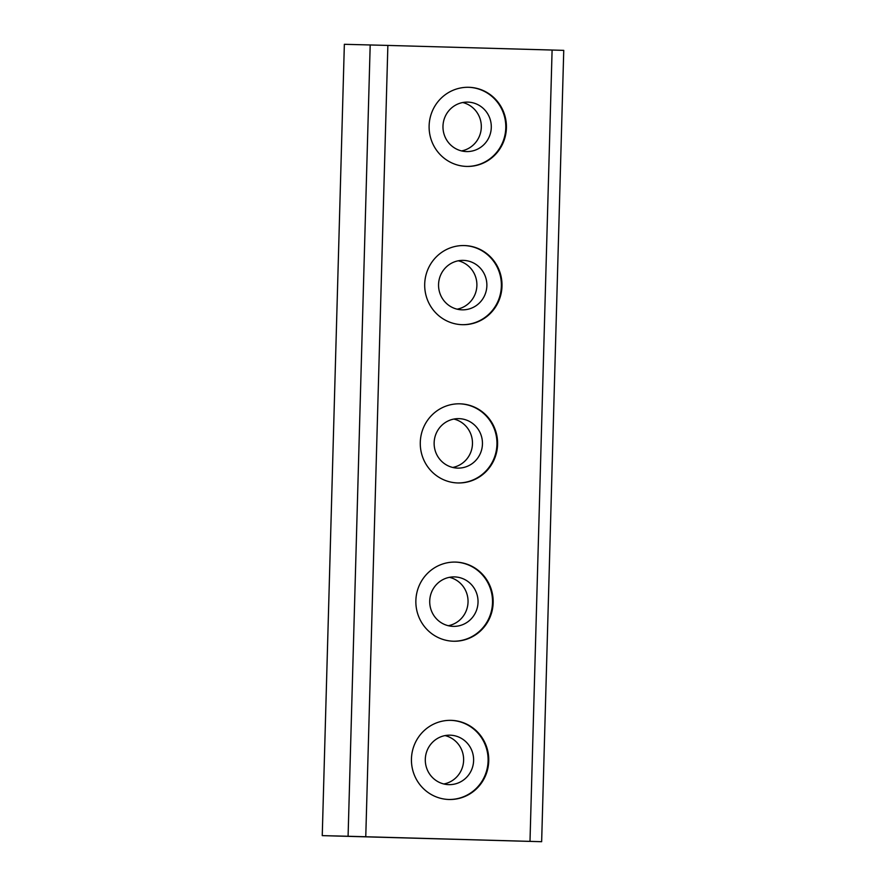 <?xml version="1.0" encoding="UTF-8"?>
<svg xmlns="http://www.w3.org/2000/svg" width="886" height="886" viewBox="0 0 886 886"><rect width="100%" height="100%" fill="white"/><g stroke="black" fill="none" stroke-linecap="round" stroke-linejoin="round"><path stroke-width="1.33" d="M541.645 841.7L563.751 50.369L552.1 50.037L529.994 841.368L541.645 841.7L322.249 835.631L344.355 44.3L322.249 835.631M370.193 44.931L348.087 836.262L365.763 836.749L387.869 45.419L344.698 44.311M354.278 836.495L432.49 838.688L354.278 836.495M450.686 839.175L528.898 841.368L450.686 839.175M467.83 102.111A24.742 24.166 91.4 0 0 467.742 102.111A24.742 24.166 91.4 0 0 442.978 126.211A24.742 24.166 91.4 0 0 466.446 151.572A24.742 24.166 91.4 0 0 466.534 151.572A24.742 24.166 91.4 0 0 491.287 127.473A24.742 24.166 91.4 0 0 467.83 102.111M466.667 166.424A39.582 38.663 -88.6 0 1 429.123 125.845A39.582 38.663 -88.6 0 1 468.749 87.293A39.582 38.663 -88.6 0 1 468.882 87.293A39.582 38.663 -88.6 0 1 506.415 127.872A39.582 38.663 -88.6 0 1 466.8 166.424A39.582 38.663 -88.6 0 1 466.667 166.424M463.411 260.384A24.742 24.166 91.4 0 0 463.323 260.373A24.742 24.166 91.4 0 0 438.559 284.472A24.742 24.166 91.4 0 0 462.027 309.834A24.742 24.166 91.4 0 0 462.104 309.845A24.742 24.166 91.4 0 0 486.868 285.746A24.742 24.166 91.4 0 0 463.411 260.384M458.981 418.646A24.742 24.166 91.4 0 0 458.904 418.646A24.742 24.166 91.4 0 0 434.14 442.734A24.742 24.166 91.4 0 0 457.608 468.107A24.742 24.166 91.4 0 0 457.685 468.107A24.742 24.166 91.4 0 0 482.449 444.008A24.742 24.166 91.4 0 0 458.981 418.646M454.562 576.908A24.742 24.166 91.4 0 0 454.485 576.908A24.742 24.166 91.4 0 0 429.721 601.007A24.742 24.166 91.4 0 0 453.178 626.369A24.742 24.166 91.4 0 0 453.267 626.369A24.742 24.166 91.4 0 0 478.03 602.281A24.742 24.166 91.4 0 0 454.562 576.908M450.143 735.181A24.742 24.166 91.4 0 0 450.055 735.181A24.742 24.166 91.4 0 0 425.302 759.269A24.742 24.166 91.4 0 0 448.759 784.642A24.742 24.166 91.4 0 0 448.848 784.642A24.742 24.166 91.4 0 0 473.611 760.542A24.742 24.166 91.4 0 0 450.143 735.181M462.248 324.686A39.582 38.663 -88.6 0 1 424.704 284.107A39.582 38.663 -88.6 0 1 464.319 245.555A39.582 38.663 -88.6 0 1 464.463 245.555A39.582 38.663 -88.6 0 1 501.997 286.145A39.582 38.663 -88.6 0 1 462.381 324.697A39.582 38.663 -88.6 0 1 462.248 324.686M457.829 482.959A39.582 38.663 -88.6 0 1 420.285 442.369A39.582 38.663 -88.6 0 1 459.9 403.817A39.582 38.663 -88.6 0 1 460.033 403.828A39.582 38.663 -88.6 0 1 497.578 444.407A39.582 38.663 -88.6 0 1 457.962 482.959A39.582 38.663 -88.6 0 1 457.829 482.959M453.41 641.22A39.582 38.663 -88.6 0 1 415.866 600.642A39.582 38.663 -88.6 0 1 455.482 562.089A39.582 38.663 -88.6 0 1 455.614 562.089A39.582 38.663 -88.6 0 1 493.159 602.668A39.582 38.663 -88.6 0 1 453.543 641.231A39.582 38.663 -88.6 0 1 453.41 641.22M448.98 799.493A39.582 38.663 -88.6 0 1 411.447 758.903A39.582 38.663 -88.6 0 1 451.063 720.351A39.582 38.663 -88.6 0 1 451.195 720.351A39.582 38.663 -88.6 0 1 488.74 760.941A39.582 38.663 -88.6 0 1 449.124 799.493A39.582 38.663 -88.6 0 1 448.98 799.493M448.803 799.482A39.582 38.663 91.4 0 0 488.097 760.852A39.582 38.663 91.4 0 0 450.741 720.351M453.222 641.22A39.582 38.663 91.4 0 0 492.516 602.591A39.582 38.663 91.4 0 0 455.16 562.078M457.641 482.948A39.582 38.663 91.4 0 0 496.946 444.318A39.582 38.663 91.4 0 0 459.579 403.817M462.06 324.686A39.582 38.663 91.4 0 0 501.365 286.056A39.582 38.663 91.4 0 0 464.009 245.544M443.864 783.977A24.742 24.166 91.4 0 0 463.622 760.254A24.742 24.166 91.4 0 0 445.06 735.59M448.294 625.715A24.742 24.166 91.4 0 0 468.041 601.993A24.742 24.166 91.4 0 0 449.479 577.318M452.713 467.454A24.742 24.166 91.4 0 0 472.471 443.72A24.742 24.166 91.4 0 0 453.898 419.056M457.132 309.181A24.742 24.166 91.4 0 0 476.889 285.458A24.742 24.166 91.4 0 0 458.317 260.794M466.49 166.424A39.582 38.663 91.4 0 0 505.784 127.794A39.582 38.663 91.4 0 0 468.428 87.282M461.551 150.919A24.742 24.166 91.4 0 0 481.308 127.185A24.742 24.166 91.4 0 0 462.736 102.521M529.994 841.368L365.763 836.749M348.087 836.262L322.593 835.642M387.869 45.419L552.1 50.037"/></g></svg>

